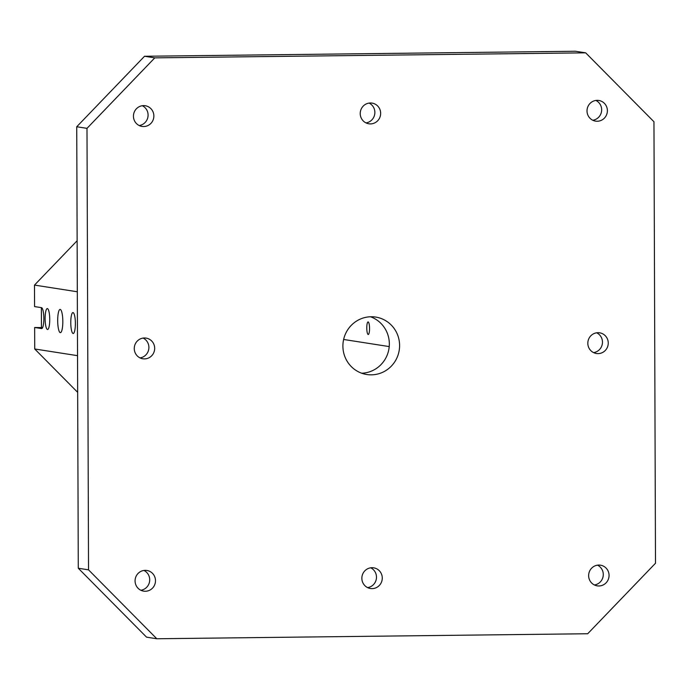 <?xml version="1.0" encoding="UTF-8"?>
<svg xmlns="http://www.w3.org/2000/svg" width="690" height="690" viewBox="0 0 690 690"><rect width="100%" height="100%" fill="white"/><g stroke="black" fill="none" stroke-linecap="round" stroke-linejoin="round"><path stroke-width="1.03" d="M144.529 56.261L76.737 126.762L86.992 128.357L154.784 57.857L585.681 52.837L575.426 51.241L144.529 56.261L154.784 57.857M389.22 346.587L343.629 339.471M42.616 327.595L34.647 327.491L34.724 348.985L77.668 392.334M41.452 327.414L41.383 307.645M77.133 240.75L34.5 285.091L34.578 306.584L41.495 307.662A10.462 2.303 -90.7 0 1 43.841 318.288A10.462 2.303 -90.7 0 1 41.659 328.578A10.462 2.303 -90.7 0 1 41.573 328.578L41.745 328.569M368.184 334.478A6.279 1.38 89.3 0 1 366.778 328.104A6.279 1.38 89.3 0 1 368.089 321.928A6.279 1.38 89.3 0 1 369.547 328.19A6.279 1.38 89.3 0 1 368.236 334.486A6.279 1.38 89.3 0 1 368.184 334.478M34.724 348.985L77.539 355.669M60.211 309.422A11.627 2.562 89.3 0 1 62.816 321.23A11.627 2.562 89.3 0 1 60.392 332.666A11.627 2.562 89.3 0 1 57.693 321.066A11.627 2.562 89.3 0 1 60.116 309.413A11.627 2.562 89.3 0 1 60.211 309.422M47.394 308.585A10.462 2.303 89.3 0 1 49.74 319.203A10.462 2.303 89.3 0 1 47.558 329.501A10.462 2.303 89.3 0 1 45.126 319.065A10.462 2.303 89.3 0 1 47.308 308.577A10.462 2.303 89.3 0 1 47.394 308.585M73.045 312.587A10.462 2.303 89.3 0 1 75.383 323.205A10.462 2.303 89.3 0 1 73.2 333.503A10.462 2.303 89.3 0 1 70.777 323.067A10.462 2.303 89.3 0 1 72.959 312.579A10.462 2.303 89.3 0 1 73.045 312.587M34.647 327.491L41.573 328.578M34.5 285.091L77.315 291.767M598.066 353.616A10.462 10.195 -81.1 0 1 587.854 342.43A10.462 10.195 -81.1 0 1 599.644 332.822A10.462 10.195 -81.1 0 1 598.066 353.616M144.495 358.895A10.462 10.195 -81.1 0 1 134.291 347.708A10.462 10.195 -81.1 0 1 146.073 338.1A10.462 10.195 -81.1 0 1 144.495 358.895M372.091 588.622A10.462 10.195 -81.1 0 1 361.888 577.435A10.462 10.195 -81.1 0 1 373.67 567.827A10.462 10.195 -81.1 0 1 372.091 588.622M370.47 123.898A10.462 10.195 -81.1 0 1 360.258 112.712A10.462 10.195 -81.1 0 1 372.048 103.103A10.462 10.195 -81.1 0 1 370.47 123.898M143.684 126.537A10.462 10.195 -81.1 0 1 133.472 115.351A10.462 10.195 -81.1 0 1 145.262 105.743A10.462 10.195 -81.1 0 1 143.684 126.537M597.255 121.25A10.462 10.195 -81.1 0 1 587.043 110.072A10.462 10.195 -81.1 0 1 598.834 100.464A10.462 10.195 -81.1 0 1 597.255 121.25M598.877 585.974A10.462 10.195 -81.1 0 1 588.673 574.787A10.462 10.195 -81.1 0 1 600.455 565.179A10.462 10.195 -81.1 0 1 598.877 585.974M145.305 591.261A10.462 10.195 -81.1 0 1 135.102 580.074A10.462 10.195 -81.1 0 1 146.884 570.466A10.462 10.195 -81.1 0 1 145.305 591.261M371.349 374.843A29.066 28.333 98.9 0 0 399.51 347.829A29.066 28.333 98.9 0 0 375.731 317.081A29.066 28.333 98.9 0 0 371.142 316.753A29.066 28.333 98.9 0 0 342.982 343.775A29.066 28.333 98.9 0 0 366.77 374.515A29.066 28.333 98.9 0 0 371.349 374.843M585.681 52.837L653.956 121.759L655.5 563.238L587.707 633.739L156.811 638.759L88.536 569.845L86.992 128.357M602.189 344.612A15.111 14.731 98.9 0 0 602.43 343.042M148.617 349.899A15.111 14.731 98.9 0 0 148.859 348.321M376.214 579.617A15.111 14.731 98.9 0 0 376.455 578.039M374.592 114.894A15.111 14.731 98.9 0 0 374.834 113.324M147.807 117.533A15.111 14.731 98.9 0 0 148.048 115.963M601.378 112.254A15.111 14.731 98.9 0 0 601.62 110.676M603 576.978A15.111 14.731 98.9 0 0 603.241 575.4M149.428 582.257A15.111 14.731 98.9 0 0 149.67 580.687M76.737 126.762L78.281 568.241L146.556 637.163L156.811 638.759M78.281 568.241L88.536 569.845M361.715 373.23A29.066 28.333 98.9 0 0 388.979 348.571A29.066 28.333 98.9 0 0 370.521 316.77M593.598 352.616A10.462 10.195 98.9 0 0 596.695 332.804M140.036 357.894A10.462 10.195 98.9 0 0 143.123 338.083M367.632 587.613A10.462 10.195 98.9 0 0 370.72 567.81M366.002 122.898A10.462 10.195 98.9 0 0 369.098 103.086M139.216 125.537A10.462 10.195 98.9 0 0 142.312 105.725M592.788 120.25A10.462 10.195 98.9 0 0 595.884 100.438M594.418 584.973A10.462 10.195 98.9 0 0 597.505 565.162M140.846 590.261A10.462 10.195 98.9 0 0 143.934 570.449"/></g></svg>
